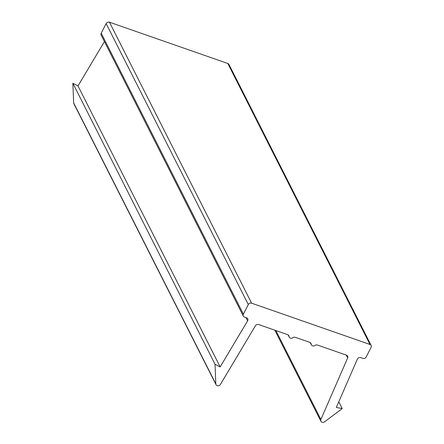 <?xml version="1.0" encoding="UTF-8"?>
<svg xmlns="http://www.w3.org/2000/svg" width="444" height="444" viewBox="0 0 444 444"><rect width="100%" height="100%" fill="white"/><g stroke="black" fill="none" stroke-linecap="round" stroke-linejoin="round"><path stroke-width="0.67" d="M244.478 317.072L246.581 317.81A2.536 2.198 -26.8 0 1 247.746 318.798A2.536 2.198 -26.8 0 1 247.619 320.851L220.163 366.922L215.018 364.247L215.817 383.871A2.536 2.198 153.2 0 0 216.023 384.671A2.536 2.198 153.2 0 0 218.143 385.797A2.536 2.198 153.2 0 0 220.418 384.437L255.411 325.763A2.536 2.198 -26.8 0 1 258.647 324.536L287.668 334.659A2.536 2.198 -26.8 0 1 288.833 335.647A2.536 2.198 -26.8 0 1 289.038 336.391A2.536 2.198 153.2 0 0 289.238 337.14A2.536 2.198 153.2 0 0 292.868 337.729A2.536 2.198 -26.8 0 1 295.332 337.329L309.795 342.374A2.536 2.198 -26.8 0 1 310.955 343.367A2.536 2.198 -26.8 0 1 311.161 344.111A2.536 2.198 153.2 0 0 311.366 344.855A2.536 2.198 153.2 0 0 314.99 345.449A2.536 2.198 -26.8 0 1 317.454 345.044L346.481 355.167A2.536 2.198 -26.8 0 1 347.641 356.16A2.536 2.198 -26.8 0 1 347.663 357.936L320.873 419.475A2.536 2.198 153.2 0 0 320.89 421.245A2.536 2.198 153.2 0 0 324.575 421.8L342.23 408.613L336.319 407.431L357.365 359.129A2.536 2.198 -26.8 0 1 360.739 357.62L362.842 358.358A2.536 2.198 153.2 0 0 366.156 356.993L371.095 347.375A2.536 2.198 153.2 0 0 371.145 345.46A2.536 2.198 153.2 0 0 369.98 344.466L251.615 303.185A2.536 2.198 153.2 0 0 248.307 304.551L243.368 314.163A2.536 2.198 153.2 0 0 243.318 316.084A2.536 2.198 153.2 0 0 244.478 317.072M371.145 345.46L228.982 64.474A2.536 2.198 153.2 0 0 227.816 63.481L109.457 22.2A2.536 2.198 153.2 0 0 106.144 23.565L101.204 33.178A2.536 2.198 153.2 0 0 101.154 35.098L243.318 316.084M104.434 41.581L78 85.936L72.855 83.261L73.654 102.886A2.536 2.198 153.2 0 0 73.859 103.685L216.023 384.671M220.163 366.922L78 85.936M215.018 364.247L72.855 83.261M342.23 408.613L338.778 401.787M243.368 314.163L101.204 33.178M247.619 320.851L245.97 317.593M215.817 383.871L73.654 102.886M289.038 336.391L288.356 335.042M311.161 344.111L310.478 342.762M347.663 357.936L346.215 355.078M320.873 419.475L275.879 330.547M369.98 344.466L227.816 63.481M251.615 303.185L109.457 22.2M248.307 304.551L106.144 23.565M289.238 337.14L288.084 334.848M311.366 344.855L310.206 342.568M320.89 421.245L274.814 330.175"/></g></svg>
